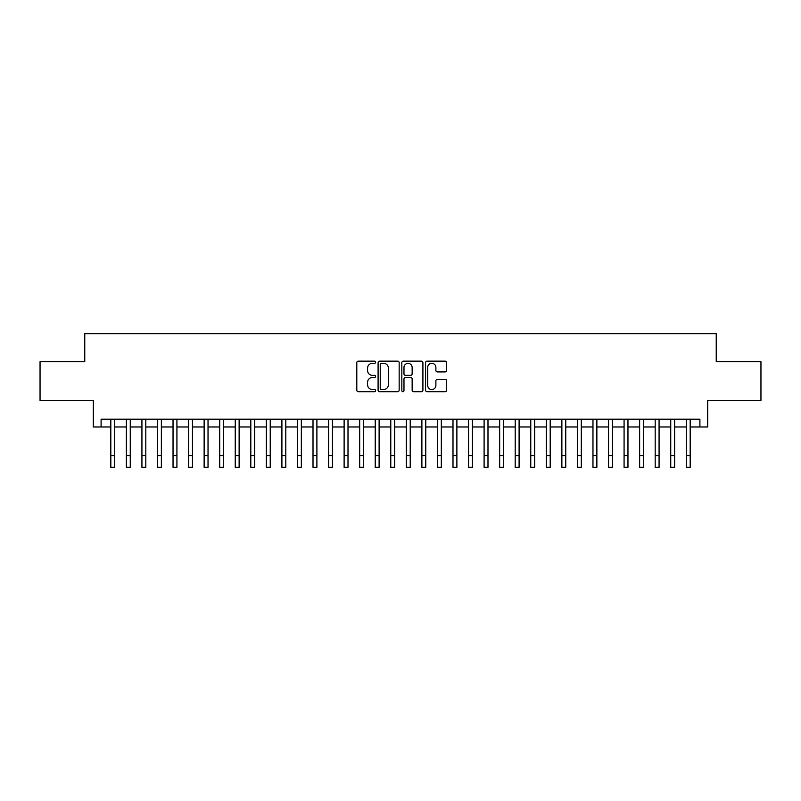 <?xml version="1.0" encoding="UTF-8"?>
<svg xmlns="http://www.w3.org/2000/svg" width="801" height="801" viewBox="0 0 801 801"><rect width="100%" height="100%" fill="white"/><g stroke="black" fill="none" stroke-linecap="round" stroke-linejoin="round"><path stroke-width="1.2" d="M375.619 362.232A1.071 1.071 0 0 0 374.548 361.161L358.327 361.161A1.522 1.522 0 0 0 356.795 362.693L356.795 390.167A1.522 1.522 0 0 0 358.327 391.699L374.548 391.699A1.071 1.071 0 0 0 375.619 390.628A1.071 1.071 0 0 0 374.548 389.556L372.445 389.556A4.886 4.886 0 0 1 367.559 384.67L367.559 382.387A4.886 4.886 0 0 1 372.445 377.501L374.548 377.501A1.071 1.071 0 0 0 375.619 376.43A1.071 1.071 0 0 0 374.548 375.359L372.445 375.359A4.886 4.886 0 0 1 367.559 370.473L367.559 368.19A4.886 4.886 0 0 1 372.445 363.304L374.548 363.304A1.071 1.071 0 0 0 375.619 362.232M445.116 371.924A1.522 1.522 0 0 0 446.648 370.402L446.648 362.693A1.522 1.522 0 0 0 445.116 361.161L427.103 361.161A1.522 1.522 0 0 0 425.571 362.693L425.571 390.167A1.522 1.522 0 0 0 427.103 391.699L445.116 391.699A1.522 1.522 0 0 0 446.648 390.167L446.648 380.855A1.522 1.522 0 0 0 445.116 379.334L437.406 379.334A1.522 1.522 0 0 0 435.884 380.855L435.884 385.481A4.085 4.085 0 0 1 431.799 389.556A4.085 4.085 0 0 1 427.714 385.481L427.714 367.389A4.085 4.085 0 0 1 431.799 363.304A4.085 4.085 0 0 1 435.884 367.389L435.884 370.402A1.522 1.522 0 0 0 437.406 371.924L445.116 371.924M101.096 426.983L101.096 419.203L699.904 419.203L699.904 426.983L707.683 426.983L707.683 400.54L760.95 400.54L760.95 361.651L716.234 361.651L716.234 333.657L84.766 333.657L84.766 361.651L40.05 361.651L40.05 400.54L93.317 400.54L93.317 426.983L110.818 426.983M399.168 362.693A1.522 1.522 0 0 0 397.636 361.161L379.624 361.161A1.522 1.522 0 0 0 378.092 362.693L378.092 390.167A1.522 1.522 0 0 0 379.624 391.699L397.636 391.699A1.522 1.522 0 0 0 399.168 390.167L399.168 362.693M403.364 361.161L421.376 361.161A1.522 1.522 0 0 1 422.908 362.693L422.908 390.167A1.522 1.522 0 0 1 421.376 391.699L413.666 391.699A1.522 1.522 0 0 1 412.145 390.167L412.145 379.023A1.522 1.522 0 0 0 410.613 377.501L405.496 377.501A1.522 1.522 0 0 0 403.974 379.023L403.974 390.628A1.071 1.071 0 0 1 402.903 391.699A1.071 1.071 0 0 1 401.832 390.628L401.832 362.693A1.522 1.522 0 0 1 403.364 361.161M114.703 426.983L126.368 426.983M130.263 426.983L141.927 426.983M145.812 426.983L157.477 426.983M161.371 426.983L173.036 426.983M176.921 426.983L188.585 426.983M192.47 426.983L204.135 426.983M208.03 426.983L219.694 426.983M223.579 426.983L235.244 426.983M239.129 426.983L250.803 426.983M254.688 426.983L266.353 426.983M270.237 426.983L281.902 426.983M285.797 426.983L297.461 426.983M301.346 426.983L313.011 426.983M316.896 426.983L328.57 426.983M332.455 426.983L344.12 426.983M348.004 426.983L359.669 426.983M363.564 426.983L375.228 426.983M379.113 426.983L390.778 426.983M394.663 426.983L406.337 426.983M410.222 426.983L421.887 426.983M425.772 426.983L437.436 426.983M441.331 426.983L452.996 426.983M456.88 426.983L468.545 426.983M472.43 426.983L484.104 426.983M487.989 426.983L499.654 426.983M503.539 426.983L515.203 426.983M519.098 426.983L530.763 426.983M534.647 426.983L546.312 426.983M550.197 426.983L561.871 426.983M565.756 426.983L577.421 426.983M581.306 426.983L592.97 426.983M596.865 426.983L608.53 426.983M612.415 426.983L624.079 426.983M627.964 426.983L639.629 426.983M643.523 426.983L655.188 426.983M659.073 426.983L670.737 426.983M674.632 426.983L686.297 426.983M690.182 426.983L699.904 426.983M381.306 363.304A1.071 1.071 0 0 0 380.235 364.375L380.235 388.495A1.071 1.071 0 0 0 381.306 389.556L383.519 389.556A4.886 4.886 0 0 0 388.405 384.67L388.405 368.19A4.886 4.886 0 0 0 383.519 363.304L381.306 363.304M412.145 367.459A4.085 4.085 0 0 0 408.059 363.374A4.085 4.085 0 0 0 403.974 367.459L403.974 373.837A1.522 1.522 0 0 0 405.496 375.359L410.613 375.359A1.522 1.522 0 0 0 412.145 373.837L412.145 367.459M110.818 455.679L114.703 455.679L114.703 467.343L110.818 467.343L110.818 419.203M114.703 455.679L114.703 419.203M126.368 455.679L130.263 455.679L130.263 467.343L126.368 467.343L126.368 419.203M130.263 455.679L130.263 419.203M141.927 455.679L145.812 455.679L145.812 467.343L141.927 467.343L141.927 419.203M145.812 455.679L145.812 419.203M157.477 455.679L161.371 455.679L161.371 467.343L157.477 467.343L157.477 419.203M161.371 455.679L161.371 419.203M173.036 455.679L176.921 455.679L176.921 467.343L173.036 467.343L173.036 419.203M176.921 455.679L176.921 419.203M188.585 455.679L192.47 455.679L192.47 467.343L188.585 467.343L188.585 419.203M192.47 455.679L192.47 419.203M204.135 455.679L208.03 455.679L208.03 467.343L204.135 467.343L204.135 419.203M208.03 455.679L208.03 419.203M219.694 455.679L223.579 455.679L223.579 467.343L219.694 467.343L219.694 419.203M223.579 455.679L223.579 419.203M235.244 455.679L239.129 455.679L239.129 467.343L235.244 467.343L235.244 419.203M239.129 455.679L239.129 419.203M250.803 455.679L254.688 455.679L254.688 467.343L250.803 467.343L250.803 419.203M254.688 455.679L254.688 419.203M266.353 455.679L270.237 455.679L270.237 467.343L266.353 467.343L266.353 419.203M270.237 455.679L270.237 419.203M281.902 455.679L285.797 455.679L285.797 467.343L281.902 467.343L281.902 419.203M285.797 455.679L285.797 419.203M297.461 455.679L301.346 455.679L301.346 467.343L297.461 467.343L297.461 419.203M301.346 455.679L301.346 419.203M313.011 455.679L316.896 455.679L316.896 467.343L313.011 467.343L313.011 419.203M316.896 455.679L316.896 419.203M328.57 455.679L332.455 455.679L332.455 467.343L328.57 467.343L328.57 419.203M332.455 455.679L332.455 419.203M344.12 455.679L348.004 455.679L348.004 467.343L344.12 467.343L344.12 419.203M348.004 455.679L348.004 419.203M359.669 455.679L363.564 455.679L363.564 467.343L359.669 467.343L359.669 419.203M363.564 455.679L363.564 419.203M375.228 455.679L379.113 455.679L379.113 467.343L375.228 467.343L375.228 419.203M379.113 455.679L379.113 419.203M390.778 455.679L394.663 455.679L394.663 467.343L390.778 467.343L390.778 419.203M394.663 455.679L394.663 419.203M406.337 455.679L410.222 455.679L410.222 467.343L406.337 467.343L406.337 419.203M410.222 455.679L410.222 419.203M421.887 455.679L425.772 455.679L425.772 467.343L421.887 467.343L421.887 419.203M425.772 455.679L425.772 419.203M437.436 455.679L441.331 455.679L441.331 467.343L437.436 467.343L437.436 419.203M441.331 455.679L441.331 419.203M452.996 455.679L456.88 455.679L456.88 467.343L452.996 467.343L452.996 419.203M456.88 455.679L456.88 419.203M468.545 455.679L472.43 455.679L472.43 467.343L468.545 467.343L468.545 419.203M472.43 455.679L472.43 419.203M484.104 455.679L487.989 455.679L487.989 467.343L484.104 467.343L484.104 419.203M487.989 455.679L487.989 419.203M499.654 455.679L503.539 455.679L503.539 467.343L499.654 467.343L499.654 419.203M503.539 455.679L503.539 419.203M515.203 455.679L519.098 455.679L519.098 467.343L515.203 467.343L515.203 419.203M519.098 455.679L519.098 419.203M530.763 455.679L534.647 455.679L534.647 467.343L530.763 467.343L530.763 419.203M534.647 455.679L534.647 419.203M546.312 455.679L550.197 455.679L550.197 467.343L546.312 467.343L546.312 419.203M550.197 455.679L550.197 419.203M561.871 455.679L565.756 455.679L565.756 467.343L561.871 467.343L561.871 419.203M565.756 455.679L565.756 419.203M577.421 455.679L581.306 455.679L581.306 467.343L577.421 467.343L577.421 419.203M581.306 455.679L581.306 419.203M592.97 455.679L596.865 455.679L596.865 467.343L592.97 467.343L592.97 419.203M596.865 455.679L596.865 419.203M608.53 455.679L612.415 455.679L612.415 467.343L608.53 467.343L608.53 419.203M612.415 455.679L612.415 419.203M624.079 455.679L627.964 455.679L627.964 467.343L624.079 467.343L624.079 419.203M627.964 455.679L627.964 419.203M639.629 455.679L643.523 455.679L643.523 467.343L639.629 467.343L639.629 419.203M643.523 455.679L643.523 419.203M655.188 455.679L659.073 455.679L659.073 467.343L655.188 467.343L655.188 419.203M659.073 455.679L659.073 419.203M670.737 455.679L674.632 455.679L674.632 467.343L670.737 467.343L670.737 419.203M674.632 455.679L674.632 419.203M686.297 455.679L690.182 455.679L690.182 467.343L686.297 467.343L686.297 419.203M690.182 455.679L690.182 419.203"/></g></svg>
